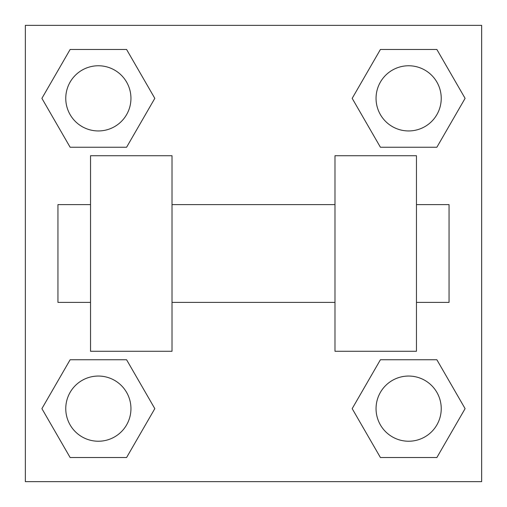 <?xml version="1.0" encoding="UTF-8"?>
<svg xmlns="http://www.w3.org/2000/svg" width="507" height="507" viewBox="0 0 507 507"><rect width="100%" height="100%" fill="white"/><g stroke="black" fill="none" stroke-linecap="round" stroke-linejoin="round"><path stroke-width="0.76" d="M352.188 408.642L380.415 359.755L436.869 359.755L465.096 408.642L436.869 457.529L380.415 457.529L352.188 408.642L380.415 359.755L436.869 359.755L380.415 359.755M436.869 457.529L380.415 457.529L436.869 457.529L465.096 408.642M441.236 408.642A32.594 32.594 0 0 0 392.348 380.415A32.594 32.594 0 0 0 392.348 436.869A32.594 32.594 0 0 0 441.236 408.642M41.904 408.642L70.131 359.755L126.585 359.755L154.812 408.642L126.585 457.529L70.131 457.529L41.904 408.642L70.131 359.755L126.585 359.755L70.131 359.755M126.585 457.529L70.131 457.529L126.585 457.529L154.812 408.642M130.952 408.642A32.594 32.594 0 0 0 82.064 380.415A32.594 32.594 0 0 0 82.064 436.869A32.594 32.594 0 0 0 130.952 408.642M352.188 98.358L380.415 49.471L436.869 49.471L465.096 98.358L436.869 147.245L380.415 147.245L352.188 98.358L380.415 49.471L436.869 49.471L380.415 49.471M436.869 147.245L380.415 147.245L436.869 147.245L465.096 98.358M441.236 98.358A32.594 32.594 0 0 0 392.348 70.131A32.594 32.594 0 0 0 392.348 126.585A32.594 32.594 0 0 0 441.236 98.358M41.904 98.358L70.131 49.471L126.585 49.471L154.812 98.358L126.585 147.245L70.131 147.245L41.904 98.358L70.131 49.471L126.585 49.471L70.131 49.471M126.585 147.245L70.131 147.245L126.585 147.245L154.812 98.358M130.952 98.358A32.594 32.594 0 0 0 82.064 70.131A32.594 32.594 0 0 0 82.064 126.585A32.594 32.594 0 0 0 130.952 98.358M481.65 25.35L481.65 481.65L25.35 481.65L25.35 25.35L481.65 25.35M334.981 155.719L334.981 351.281L416.462 351.281L416.462 155.719L334.981 155.719M172.019 351.281L172.019 155.719L90.538 155.719L90.538 351.281L172.019 351.281M416.462 302.387L449.056 302.387L449.056 204.613L416.462 204.613M90.538 204.613L57.944 204.613L57.944 302.387L90.538 302.387M334.981 204.613L172.019 204.613M334.981 302.387L172.019 302.387"/></g></svg>
